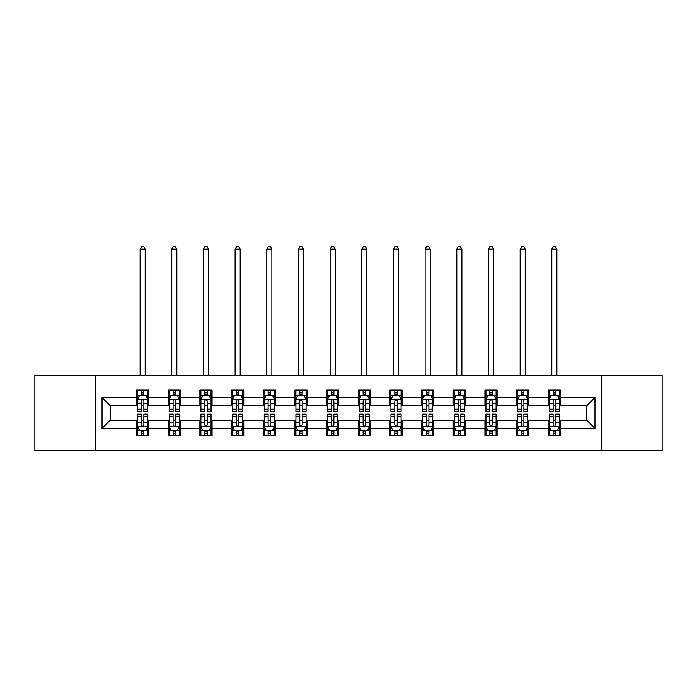 <?xml version="1.0" encoding="UTF-8"?>
<svg xmlns="http://www.w3.org/2000/svg" width="697" height="697" viewBox="0 0 697 697"><rect width="100%" height="100%" fill="white"/><g stroke="black" fill="none" stroke-linecap="round" stroke-linejoin="round"><path stroke-width="1.05" d="M601.65 450.515L662.15 450.515L662.15 375.395L601.65 375.395L601.65 450.515L95.35 450.515L95.35 375.395L34.85 375.395L34.85 450.515L95.35 450.515M601.65 375.395L95.35 375.395M560.44 397.525L560.44 390.12L548.26 390.12L548.26 397.525L528.77 397.525L528.77 390.12L516.59 390.12L516.59 397.525L497.1 397.525L497.1 390.12L484.92 390.12L484.92 397.525L465.43 397.525L465.43 390.12L453.25 390.12L453.25 397.525L433.761 397.525L433.761 390.12L421.58 390.12L421.58 397.525L402.091 397.525L402.091 390.12L389.911 390.12L389.911 397.525L370.429 397.525L370.429 390.12L358.241 390.12L358.241 397.525L338.759 397.525L338.759 390.12L326.571 390.12L326.571 397.525L307.089 397.525L307.089 390.12L294.909 390.12L294.909 397.525L275.42 397.525L275.42 390.12L263.239 390.12L263.239 397.525L243.75 397.525L243.75 390.12L231.57 390.12L231.57 397.525L212.08 397.525L212.08 390.12L199.9 390.12L199.9 397.525L180.41 397.525L180.41 390.12L168.23 390.12L168.23 397.525L148.74 397.525L148.74 390.12L136.56 390.12L136.56 397.525L102.05 397.525L102.05 428.385L110.17 420.265L136.56 420.265L136.56 435.791L148.74 435.791L148.74 420.265L168.23 420.265L168.23 435.791L180.41 435.791L180.41 420.265L199.9 420.265L199.9 435.791L212.08 435.791L212.08 420.265L231.57 420.265L231.57 435.791L243.75 435.791L243.75 420.265L263.239 420.265L263.239 435.791L275.42 435.791L275.42 420.265L294.909 420.265L294.909 435.791L307.089 435.791L307.089 420.265L326.571 420.265L326.571 435.791L338.759 435.791L338.759 420.265L358.241 420.265L358.241 435.791L370.429 435.791L370.429 420.265L389.911 420.265L389.911 435.791L402.091 435.791L402.091 420.265L421.58 420.265L421.58 435.791L433.761 435.791L433.761 420.265L453.25 420.265L453.25 435.791L465.43 435.791L465.43 420.265L484.92 420.265L484.92 435.791L497.1 435.791L497.1 420.265L516.59 420.265L516.59 435.791L528.77 435.791L528.77 420.265L548.26 420.265L548.26 435.791L560.44 435.791L560.44 420.265L586.83 420.265L586.83 405.645L560.44 405.645L560.44 397.525L594.95 397.525L594.95 428.385L560.44 428.385M548.26 428.385L528.77 428.385M516.59 428.385L497.1 428.385M484.92 428.385L465.43 428.385M453.25 428.385L433.761 428.385M421.58 428.385L402.091 428.385M389.911 428.385L370.429 428.385M358.241 428.385L338.759 428.385M326.571 428.385L307.089 428.385M294.909 428.385L275.42 428.385M263.239 428.385L243.75 428.385M231.57 428.385L212.08 428.385M199.9 428.385L180.41 428.385M168.23 428.385L148.74 428.385M136.56 428.385L102.05 428.385M548.26 397.525L548.26 405.645L528.77 405.645L528.77 397.525M516.59 397.525L516.59 405.645L497.1 405.645L497.1 397.525M484.92 397.525L484.92 405.645L465.43 405.645L465.43 397.525M453.25 397.525L453.25 405.645L433.761 405.645L433.761 397.525M421.58 397.525L421.58 405.645L402.091 405.645L402.091 397.525M389.911 397.525L389.911 405.645L370.429 405.645L370.429 397.525M358.241 397.525L358.241 405.645L338.759 405.645L338.759 397.525M326.571 397.525L326.571 405.645L307.089 405.645L307.089 397.525M294.909 397.525L294.909 405.645L275.42 405.645L275.42 397.525M263.239 397.525L263.239 405.645L243.75 405.645L243.75 397.525M231.57 397.525L231.57 405.645L212.08 405.645L212.08 397.525M199.9 397.525L199.9 405.645L180.41 405.645L180.41 397.525M168.23 397.525L168.23 405.645L148.74 405.645L148.74 397.525M136.56 397.525L136.56 405.645L110.17 405.645L102.05 397.525M110.17 405.645L110.17 420.265M594.95 428.385L586.83 420.265M586.83 405.645L594.95 397.525M136.56 395.19L137.57 395.19M141.43 395.19L143.87 395.19M147.72 395.19L148.74 395.19M136.56 405.445L137.57 405.445M141.43 405.445L143.87 405.445M147.72 405.445L148.74 405.445M136.56 420.465L137.57 420.465M141.43 420.465L143.87 420.465M147.72 420.465L148.74 420.465M136.56 430.72L137.57 430.72M141.43 430.72L143.87 430.72M147.72 430.72L148.74 430.72M168.23 420.465L169.24 420.465M173.1 420.465L175.539 420.465M179.39 420.465L180.41 420.465M168.23 430.72L169.24 430.72M173.1 430.72L175.539 430.72M179.39 430.72L180.41 430.72M168.23 395.19L169.24 395.19M173.1 395.19L175.539 395.19M179.39 395.19L180.41 395.19M168.23 405.445L169.24 405.445M173.1 405.445L175.539 405.445M179.39 405.445L180.41 405.445M199.9 420.465L200.91 420.465M204.77 420.465L207.209 420.465M211.06 420.465L212.08 420.465M199.9 430.72L200.91 430.72M204.77 430.72L207.209 430.72M211.06 430.72L212.08 430.72M199.9 395.19L200.91 395.19M204.77 395.19L207.209 395.19M211.06 395.19L212.08 395.19M199.9 405.445L200.91 405.445M204.77 405.445L207.209 405.445M211.06 405.445L212.08 405.445M231.57 420.465L232.58 420.465M236.44 420.465L238.871 420.465M242.73 420.465L243.75 420.465M231.57 430.72L232.58 430.72M236.44 430.72L238.871 430.72M242.73 430.72L243.75 430.72M231.57 395.19L232.58 395.19M236.44 395.19L238.871 395.19M242.73 395.19L243.75 395.19M231.57 405.445L232.58 405.445M236.44 405.445L238.871 405.445M242.73 405.445L243.75 405.445M263.239 420.465L264.25 420.465M268.11 420.465L270.541 420.465M274.4 420.465L275.42 420.465M263.239 430.72L264.25 430.72M268.11 430.72L270.541 430.72M274.4 430.72L275.42 430.72M263.239 395.19L264.25 395.19M268.11 395.19L270.541 395.19M274.4 395.19L275.42 395.19M263.239 405.445L264.25 405.445M268.11 405.445L270.541 405.445M274.4 405.445L275.42 405.445M294.909 420.465L295.92 420.465M299.78 420.465L302.21 420.465M306.07 420.465L307.089 420.465M294.909 430.72L295.92 430.72M299.78 430.72L302.21 430.72M306.07 430.72L307.089 430.72M294.909 395.19L295.92 395.19M299.78 395.19L302.21 395.19M306.07 395.19L307.089 395.19M294.909 405.445L295.92 405.445M299.78 405.445L302.21 405.445M306.07 405.445L307.089 405.445M326.571 420.465L327.59 420.465M331.45 420.465L333.88 420.465M337.74 420.465L338.759 420.465M326.571 430.72L327.59 430.72M331.45 430.72L333.88 430.72M337.74 430.72L338.759 430.72M326.571 395.19L327.59 395.19M331.45 395.19L333.88 395.19M337.74 395.19L338.759 395.19M326.571 405.445L327.59 405.445M331.45 405.445L333.88 405.445M337.74 405.445L338.759 405.445M358.241 420.465L359.26 420.465M363.12 420.465L365.55 420.465M369.41 420.465L370.429 420.465M358.241 430.72L359.26 430.72M363.12 430.72L365.55 430.72M369.41 430.72L370.429 430.72M358.241 395.19L359.26 395.19M363.12 395.19L365.55 395.19M369.41 395.19L370.429 395.19M358.241 405.445L359.26 405.445M363.12 405.445L365.55 405.445M369.41 405.445L370.429 405.445M389.911 420.465L390.93 420.465M394.79 420.465L397.22 420.465M401.08 420.465L402.091 420.465M389.911 430.72L390.93 430.72M394.79 430.72L397.22 430.72M401.08 430.72L402.091 430.72M389.911 395.19L390.93 395.19M394.79 395.19L397.22 395.19M401.08 395.19L402.091 395.19M389.911 405.445L390.93 405.445M394.79 405.445L397.22 405.445M401.08 405.445L402.091 405.445M421.58 420.465L422.6 420.465M426.459 420.465L428.89 420.465M432.75 420.465L433.761 420.465M421.58 430.72L422.6 430.72M426.459 430.72L428.89 430.72M432.75 430.72L433.761 430.72M421.58 395.19L422.6 395.19M426.459 395.19L428.89 395.19M432.75 395.19L433.761 395.19M421.58 405.445L422.6 405.445M426.459 405.445L428.89 405.445M432.75 405.445L433.761 405.445M453.25 420.465L454.27 420.465M458.129 420.465L460.56 420.465M464.42 420.465L465.43 420.465M453.25 430.72L454.27 430.72M458.129 430.72L460.56 430.72M464.42 430.72L465.43 430.72M453.25 395.19L454.27 395.19M458.129 395.19L460.56 395.19M464.42 395.19L465.43 395.19M453.25 405.445L454.27 405.445M458.129 405.445L460.56 405.445M464.42 405.445L465.43 405.445M484.92 420.465L485.94 420.465M489.791 420.465L492.23 420.465M496.09 420.465L497.1 420.465M484.92 430.72L485.94 430.72M489.791 430.72L492.23 430.72M496.09 430.72L497.1 430.72M484.92 395.19L485.94 395.19M489.791 395.19L492.23 395.19M496.09 395.19L497.1 395.19M484.92 405.445L485.94 405.445M489.791 405.445L492.23 405.445M496.09 405.445L497.1 405.445M516.59 420.465L517.61 420.465M521.461 420.465L523.9 420.465M527.76 420.465L528.77 420.465M516.59 430.72L517.61 430.72M521.461 430.72L523.9 430.72M527.76 430.72L528.77 430.72M516.59 395.19L517.61 395.19M521.461 395.19L523.9 395.19M527.76 395.19L528.77 395.19M516.59 405.445L517.61 405.445M521.461 405.445L523.9 405.445M527.76 405.445L528.77 405.445M548.26 420.465L549.28 420.465M553.13 420.465L555.57 420.465M559.43 420.465L560.44 420.465M548.26 430.72L549.28 430.72M553.13 430.72L555.57 430.72M559.43 430.72L560.44 430.72M548.26 395.19L549.28 395.19M553.13 395.19L555.57 395.19M559.43 395.19L560.44 395.19M548.26 405.445L549.28 405.445M553.13 405.445L555.57 405.445M559.43 405.445L560.44 405.445M143.87 392.76L141.43 392.76M147.72 409.191L143.87 409.191L143.87 411.735L147.72 411.735L147.72 399.355L145.69 395.295L139.6 395.295L137.57 399.355L137.57 411.735L141.43 411.735L141.43 409.191L137.57 409.191M137.57 399.355L137.57 390.12M147.72 399.355L147.72 390.12M141.43 395.295L141.43 390.12M143.87 390.12L143.87 395.295M143.87 409.191L143.87 400.88C143.059 399.311 142.24 399.311 141.43 400.88L141.43 409.191M145.185 375.395L145.185 249.125L140.114 249.125L140.114 375.395M140.114 249.125L141.63 246.485L143.66 246.485L145.185 249.125M141.43 433.159L143.87 433.159M137.57 416.719L141.43 416.719L141.43 414.175L137.57 414.175L137.57 426.555L139.6 430.615L145.69 430.615L147.72 426.555L147.72 414.175L143.87 414.175L143.87 416.719L147.72 416.719M147.72 426.555L147.72 435.791M137.57 426.555L137.57 435.791M143.87 430.615L143.87 435.791M141.43 435.791L141.43 430.615M141.43 416.719L141.43 425.031C142.24 426.599 143.051 426.599 143.87 425.031L143.87 416.719M175.539 392.76L173.1 392.76M179.39 409.191L175.539 409.191L175.539 411.735L179.39 411.735L179.39 399.355L177.36 395.295L171.27 395.295L169.24 399.355L169.24 411.735L173.1 411.735L173.1 409.191L169.24 409.191M169.24 399.355L169.24 390.12M179.39 399.355L179.39 390.12M173.1 395.295L173.1 390.12M175.539 390.12L175.539 395.295M175.539 409.191L175.539 400.88C174.72 399.311 173.91 399.311 173.1 400.88L173.1 409.191M176.855 375.395L176.855 249.125L171.784 249.125L171.784 375.395M171.784 249.125L173.3 246.485L175.33 246.485L176.855 249.125M207.209 392.76L204.77 392.76M211.06 409.191L207.209 409.191L207.209 411.735L211.06 411.735L211.06 399.355L209.03 395.295L202.94 395.295L200.91 399.355L200.91 411.735L204.77 411.735L204.77 409.191L200.91 409.191M200.91 399.355L200.91 390.12M211.06 399.355L211.06 390.12M204.77 395.295L204.77 390.12M207.209 390.12L207.209 395.295M207.209 409.191L207.209 400.88C206.39 399.311 205.58 399.311 204.77 400.88L204.77 409.191M208.525 375.395L208.525 249.125L203.446 249.125L203.446 375.395M203.446 249.125L204.97 246.485L207 246.485L208.525 249.125M173.1 433.159L175.539 433.159M169.24 416.719L173.1 416.719L173.1 414.175L169.24 414.175L169.24 426.555L171.27 430.615L177.36 430.615L179.39 426.555L179.39 414.175L175.539 414.175L175.539 416.719L179.39 416.719M179.39 426.555L179.39 435.791M169.24 426.555L169.24 435.791M175.539 430.615L175.539 435.791M173.1 435.791L173.1 430.615M173.1 416.719L173.1 425.031C173.91 426.599 174.72 426.599 175.539 425.031L175.539 416.719M204.77 433.159L207.209 433.159M200.91 416.719L204.77 416.719L204.77 414.175L200.91 414.175L200.91 426.555L202.94 430.615L209.03 430.615L211.06 426.555L211.06 414.175L207.209 414.175L207.209 416.719L211.06 416.719M211.06 426.555L211.06 435.791M200.91 426.555L200.91 435.791M207.209 430.615L207.209 435.791M204.77 435.791L204.77 430.615M204.77 416.719L204.77 425.031C205.58 426.599 206.39 426.599 207.209 425.031L207.209 416.719M238.871 392.76L236.44 392.76M242.73 409.191L238.871 409.191L238.871 411.735L242.73 411.735L242.73 399.355L240.7 395.295L234.61 395.295L232.58 399.355L232.58 411.735L236.44 411.735L236.44 409.191L232.58 409.191M232.58 399.355L232.58 390.12M242.73 399.355L242.73 390.12M236.44 395.295L236.44 390.12M238.871 390.12L238.871 395.295M238.871 409.191L238.871 400.88C238.06 399.311 237.25 399.311 236.44 400.88L236.44 409.191M240.195 375.395L240.195 249.125L235.116 249.125L235.116 375.395M235.116 249.125L236.64 246.485L238.67 246.485L240.195 249.125M270.541 392.76L268.11 392.76M274.4 409.191L270.541 409.191L270.541 411.735L274.4 411.735L274.4 399.355L272.37 395.295L266.28 395.295L264.25 399.355L264.25 411.735L268.11 411.735L268.11 409.191L264.25 409.191M264.25 399.355L264.25 390.12M274.4 399.355L274.4 390.12M268.11 395.295L268.11 390.12M270.541 390.12L270.541 395.295M270.541 409.191L270.541 400.88C269.73 399.311 268.92 399.311 268.11 400.88L268.11 409.191M271.865 375.395L271.865 249.125L266.785 249.125L266.785 375.395M266.785 249.125L268.31 246.485L270.34 246.485L271.865 249.125M302.21 392.76L299.78 392.76M306.07 409.191L302.21 409.191L302.21 411.735L306.07 411.735L306.07 399.355L304.04 395.295L297.95 395.295L295.92 399.355L295.92 411.735L299.78 411.735L299.78 409.191L295.92 409.191M295.92 399.355L295.92 390.12M306.07 399.355L306.07 390.12M299.78 395.295L299.78 390.12M302.21 390.12L302.21 395.295M302.21 409.191L302.21 400.88C301.4 399.311 300.59 399.311 299.78 400.88L299.78 409.191M303.535 375.395L303.535 249.125L298.455 249.125L298.455 375.395M298.455 249.125L299.98 246.485L302.01 246.485L303.535 249.125M236.44 433.159L238.871 433.159M232.58 416.719L236.44 416.719L236.44 414.175L232.58 414.175L232.58 426.555L234.61 430.615L240.7 430.615L242.73 426.555L242.73 414.175L238.871 414.175L238.871 416.719L242.73 416.719M242.73 426.555L242.73 435.791M232.58 426.555L232.58 435.791M238.871 430.615L238.871 435.791M236.44 435.791L236.44 430.615M236.44 416.719L236.44 425.031C237.25 426.599 238.06 426.599 238.871 425.031L238.871 416.719M268.11 433.159L270.541 433.159M264.25 416.719L268.11 416.719L268.11 414.175L264.25 414.175L264.25 426.555L266.28 430.615L272.37 430.615L274.4 426.555L274.4 414.175L270.541 414.175L270.541 416.719L274.4 416.719M274.4 426.555L274.4 435.791M264.25 426.555L264.25 435.791M270.541 430.615L270.541 435.791M268.11 435.791L268.11 430.615M268.11 416.719L268.11 425.031C268.92 426.599 269.73 426.599 270.541 425.031L270.541 416.719M299.78 433.159L302.21 433.159M295.92 416.719L299.78 416.719L299.78 414.175L295.92 414.175L295.92 426.555L297.95 430.615L304.04 430.615L306.07 426.555L306.07 414.175L302.21 414.175L302.21 416.719L306.07 416.719M306.07 426.555L306.07 435.791M295.92 426.555L295.92 435.791M302.21 430.615L302.21 435.791M299.78 435.791L299.78 430.615M299.78 416.719L299.78 425.031C300.59 426.599 301.4 426.599 302.21 425.031L302.21 416.719M331.45 433.159L333.88 433.159M327.59 416.719L331.45 416.719L331.45 414.175L327.59 414.175L327.59 426.555L329.62 430.615L335.71 430.615L337.74 426.555L337.74 414.175L333.88 414.175L333.88 416.719L337.74 416.719M337.74 426.555L337.74 435.791M327.59 426.555L327.59 435.791M333.88 430.615L333.88 435.791M331.45 435.791L331.45 430.615M331.45 416.719L331.45 425.031C332.26 426.599 333.07 426.599 333.88 425.031L333.88 416.719M363.12 433.159L365.55 433.159M359.26 416.719L363.12 416.719L363.12 414.175L359.26 414.175L359.26 426.555L361.29 430.615L367.38 430.615L369.41 426.555L369.41 414.175L365.55 414.175L365.55 416.719L369.41 416.719M369.41 426.555L369.41 435.791M359.26 426.555L359.26 435.791M365.55 430.615L365.55 435.791M363.12 435.791L363.12 430.615M363.12 416.719L363.12 425.031C363.93 426.599 364.74 426.599 365.55 425.031L365.55 416.719M394.79 433.159L397.22 433.159M390.93 416.719L394.79 416.719L394.79 414.175L390.93 414.175L390.93 426.555L392.96 430.615L399.05 430.615L401.08 426.555L401.08 414.175L397.22 414.175L397.22 416.719L401.08 416.719M401.08 426.555L401.08 435.791M390.93 426.555L390.93 435.791M397.22 430.615L397.22 435.791M394.79 435.791L394.79 430.615M394.79 416.719L394.79 425.031C395.6 426.599 396.41 426.599 397.22 425.031L397.22 416.719M426.459 433.159L428.89 433.159M422.6 416.719L426.459 416.719L426.459 414.175L422.6 414.175L422.6 426.555L424.63 430.615L430.72 430.615L432.75 426.555L432.75 414.175L428.89 414.175L428.89 416.719L432.75 416.719M432.75 426.555L432.75 435.791M422.6 426.555L422.6 435.791M428.89 430.615L428.89 435.791M426.459 435.791L426.459 430.615M426.459 416.719L426.459 425.031C427.27 426.599 428.08 426.599 428.89 425.031L428.89 416.719M458.129 433.159L460.56 433.159M454.27 416.719L458.129 416.719L458.129 414.175L454.27 414.175L454.27 426.555L456.3 430.615L462.39 430.615L464.42 426.555L464.42 414.175L460.56 414.175L460.56 416.719L464.42 416.719M464.42 426.555L464.42 435.791M454.27 426.555L454.27 435.791M460.56 430.615L460.56 435.791M458.129 435.791L458.129 430.615M458.129 416.719L458.129 425.031C458.94 426.599 459.75 426.599 460.56 425.031L460.56 416.719M489.791 433.159L492.23 433.159M485.94 416.719L489.791 416.719L489.791 414.175L485.94 414.175L485.94 426.555L487.97 430.615L494.06 430.615L496.09 426.555L496.09 414.175L492.23 414.175L492.23 416.719L496.09 416.719M496.09 426.555L496.09 435.791M485.94 426.555L485.94 435.791M492.23 430.615L492.23 435.791M489.791 435.791L489.791 430.615M489.791 416.719L489.791 425.031C490.61 426.599 491.42 426.599 492.23 425.031L492.23 416.719M333.88 392.76L331.45 392.76M337.74 409.191L333.88 409.191L333.88 411.735L337.74 411.735L337.74 399.355L335.71 395.295L329.62 395.295L327.59 399.355L327.59 411.735L331.45 411.735L331.45 409.191L327.59 409.191M327.59 399.355L327.59 390.12M337.74 399.355L337.74 390.12M331.45 395.295L331.45 390.12M333.88 390.12L333.88 395.295M333.88 409.191L333.88 400.88C333.07 399.311 332.26 399.311 331.45 400.88L331.45 409.191M335.205 375.395L335.205 249.125L330.125 249.125L330.125 375.395M330.125 249.125L331.65 246.485L333.68 246.485L335.205 249.125M365.55 392.76L363.12 392.76M369.41 409.191L365.55 409.191L365.55 411.735L369.41 411.735L369.41 399.355L367.38 395.295L361.29 395.295L359.26 399.355L359.26 411.735L363.12 411.735L363.12 409.191L359.26 409.191M359.26 399.355L359.26 390.12M369.41 399.355L369.41 390.12M363.12 395.295L363.12 390.12M365.55 390.12L365.55 395.295M365.55 409.191L365.55 400.88C364.74 399.311 363.93 399.311 363.12 400.88L363.12 409.191M366.875 375.395L366.875 249.125L361.795 249.125L361.795 375.395M361.795 249.125L363.32 246.485L365.35 246.485L366.875 249.125M397.22 392.76L394.79 392.76M401.08 409.191L397.22 409.191L397.22 411.735L401.08 411.735L401.08 399.355L399.05 395.295L392.96 395.295L390.93 399.355L390.93 411.735L394.79 411.735L394.79 409.191L390.93 409.191M390.93 399.355L390.93 390.12M401.08 399.355L401.08 390.12M394.79 395.295L394.79 390.12M397.22 390.12L397.22 395.295M397.22 409.191L397.22 400.88C396.41 399.311 395.6 399.311 394.79 400.88L394.79 409.191M398.545 375.395L398.545 249.125L393.465 249.125L393.465 375.395M393.465 249.125L394.99 246.485L397.02 246.485L398.545 249.125M428.89 392.76L426.459 392.76M432.75 409.191L428.89 409.191L428.89 411.735L432.75 411.735L432.75 399.355L430.72 395.295L424.63 395.295L422.6 399.355L422.6 411.735L426.459 411.735L426.459 409.191L422.6 409.191M422.6 399.355L422.6 390.12M432.75 399.355L432.75 390.12M426.459 395.295L426.459 390.12M428.89 390.12L428.89 395.295M428.89 409.191L428.89 400.88C428.08 399.311 427.27 399.311 426.459 400.88L426.459 409.191M430.215 375.395L430.215 249.125L425.135 249.125L425.135 375.395M425.135 249.125L426.66 246.485L428.69 246.485L430.215 249.125M460.56 392.76L458.129 392.76M464.42 409.191L460.56 409.191L460.56 411.735L464.42 411.735L464.42 399.355L462.39 395.295L456.3 395.295L454.27 399.355L454.27 411.735L458.129 411.735L458.129 409.191L454.27 409.191M454.27 399.355L454.27 390.12M464.42 399.355L464.42 390.12M458.129 395.295L458.129 390.12M460.56 390.12L460.56 395.295M460.56 409.191L460.56 400.88C459.75 399.311 458.94 399.311 458.129 400.88L458.129 409.191M461.884 375.395L461.884 249.125L456.805 249.125L456.805 375.395M456.805 249.125L458.33 246.485L460.36 246.485L461.884 249.125M492.23 392.76L489.791 392.76M496.09 409.191L492.23 409.191L492.23 411.735L496.09 411.735L496.09 399.355L494.06 395.295L487.97 395.295L485.94 399.355L485.94 411.735L489.791 411.735L489.791 409.191L485.94 409.191M485.94 399.355L485.94 390.12M496.09 399.355L496.09 390.12M489.791 395.295L489.791 390.12M492.23 390.12L492.23 395.295M492.23 409.191L492.23 400.88C491.42 399.311 490.61 399.311 489.791 400.88L489.791 409.191M493.554 375.395L493.554 249.125L488.475 249.125L488.475 375.395M488.475 249.125L490 246.485L492.03 246.485L493.554 249.125M523.9 392.76L521.461 392.76M527.76 409.191L523.9 409.191L523.9 411.735L527.76 411.735L527.76 399.355L525.73 395.295L519.64 395.295L517.61 399.355L517.61 411.735L521.461 411.735L521.461 409.191L517.61 409.191M517.61 399.355L517.61 390.12M527.76 399.355L527.76 390.12M521.461 395.295L521.461 390.12M523.9 390.12L523.9 395.295M523.9 409.191L523.9 400.88C523.09 399.311 522.28 399.311 521.461 400.88L521.461 409.191M525.216 375.395L525.216 249.125L520.145 249.125L520.145 375.395M520.145 249.125L521.67 246.485L523.7 246.485L525.216 249.125M521.461 433.159L523.9 433.159M517.61 416.719L521.461 416.719L521.461 414.175L517.61 414.175L517.61 426.555L519.64 430.615L525.73 430.615L527.76 426.555L527.76 414.175L523.9 414.175L523.9 416.719L527.76 416.719M527.76 426.555L527.76 435.791M517.61 426.555L517.61 435.791M523.9 430.615L523.9 435.791M521.461 435.791L521.461 430.615M521.461 416.719L521.461 425.031C522.28 426.599 523.09 426.599 523.9 425.031L523.9 416.719M555.57 392.76L553.13 392.76M559.43 409.191L555.57 409.191L555.57 411.735L559.43 411.735L559.43 399.355L557.4 395.295L551.31 395.295L549.28 399.355L549.28 411.735L553.13 411.735L553.13 409.191L549.28 409.191M549.28 399.355L549.28 390.12M559.43 399.355L559.43 390.12M553.13 395.295L553.13 390.12M555.57 390.12L555.57 395.295M555.57 409.191L555.57 400.88C554.76 399.311 553.949 399.311 553.13 400.88L553.13 409.191M556.886 375.395L556.886 249.125L551.815 249.125L551.815 375.395M551.815 249.125L553.34 246.485L555.37 246.485L556.886 249.125M553.13 433.159L555.57 433.159M549.28 416.719L553.13 416.719L553.13 414.175L549.28 414.175L549.28 426.555L551.31 430.615L557.4 430.615L559.43 426.555L559.43 414.175L555.57 414.175L555.57 416.719L559.43 416.719M559.43 426.555L559.43 435.791M549.28 426.555L549.28 435.791M555.57 430.615L555.57 435.791M553.13 435.791L553.13 430.615M553.13 416.719L553.13 425.031C553.941 426.599 554.76 426.599 555.57 425.031L555.57 416.719M147.677 399.25L137.623 399.25M137.57 395.539L139.478 395.539M145.812 395.539L147.72 395.539M141.43 403.755L137.57 403.755M147.72 403.755L143.87 403.755M143.87 394.049L141.43 394.049M137.623 426.66L147.677 426.66M147.72 430.371L145.812 430.371M139.478 430.371L137.57 430.371M143.87 422.164L147.72 422.164M137.57 422.164L141.43 422.164M141.43 431.861L143.87 431.861M179.338 399.25L169.293 399.25M169.24 395.539L171.148 395.539M177.482 395.539L179.39 395.539M173.1 403.755L169.24 403.755M179.39 403.755L175.539 403.755M175.539 394.049L173.1 394.049M211.008 399.25L200.963 399.25M200.91 395.539L202.818 395.539M209.152 395.539L211.06 395.539M204.77 403.755L200.91 403.755M211.06 403.755L207.209 403.755M207.209 394.049L204.77 394.049M169.293 426.66L179.338 426.66M179.39 430.371L177.482 430.371M171.148 430.371L169.24 430.371M175.539 422.164L179.39 422.164M169.24 422.164L173.1 422.164M173.1 431.861L175.539 431.861M200.963 426.66L211.008 426.66M211.06 430.371L209.152 430.371M202.818 430.371L200.91 430.371M207.209 422.164L211.06 422.164M200.91 422.164L204.77 422.164M204.77 431.861L207.209 431.861M242.678 399.25L232.632 399.25M232.58 395.539L234.488 395.539M240.822 395.539L242.73 395.539M236.44 403.755L232.58 403.755M242.73 403.755L238.871 403.755M238.871 394.049L236.44 394.049M274.348 399.25L264.302 399.25M264.25 395.539L266.158 395.539M272.492 395.539L274.4 395.539M268.11 403.755L264.25 403.755M274.4 403.755L270.541 403.755M270.541 394.049L268.11 394.049M306.018 399.25L295.972 399.25M295.92 395.539L297.828 395.539M304.162 395.539L306.07 395.539M299.78 403.755L295.92 403.755M306.07 403.755L302.21 403.755M302.21 394.049L299.78 394.049M232.632 426.66L242.678 426.66M242.73 430.371L240.822 430.371M234.488 430.371L232.58 430.371M238.871 422.164L242.73 422.164M232.58 422.164L236.44 422.164M236.44 431.861L238.871 431.861M264.302 426.66L274.348 426.66M274.4 430.371L272.492 430.371M266.158 430.371L264.25 430.371M270.541 422.164L274.4 422.164M264.25 422.164L268.11 422.164M268.11 431.861L270.541 431.861M295.972 426.66L306.018 426.66M306.07 430.371L304.162 430.371M297.828 430.371L295.92 430.371M302.21 422.164L306.07 422.164M295.92 422.164L299.78 422.164M299.78 431.861L302.21 431.861M327.642 426.66L337.688 426.66M337.74 430.371L335.832 430.371M329.498 430.371L327.59 430.371M333.88 422.164L337.74 422.164M327.59 422.164L331.45 422.164M331.45 431.861L333.88 431.861M359.312 426.66L369.358 426.66M369.41 430.371L367.502 430.371M361.168 430.371L359.26 430.371M365.55 422.164L369.41 422.164M359.26 422.164L363.12 422.164M363.12 431.861L365.55 431.861M390.982 426.66L401.028 426.66M401.08 430.371L399.172 430.371M392.838 430.371L390.93 430.371M397.22 422.164L401.08 422.164M390.93 422.164L394.79 422.164M394.79 431.861L397.22 431.861M422.652 426.66L432.698 426.66M432.75 430.371L430.842 430.371M424.508 430.371L422.6 430.371M428.89 422.164L432.75 422.164M422.6 422.164L426.459 422.164M426.459 431.861L428.89 431.861M454.322 426.66L464.368 426.66M464.42 430.371L462.512 430.371M456.178 430.371L454.27 430.371M460.56 422.164L464.42 422.164M454.27 422.164L458.129 422.164M458.129 431.861L460.56 431.861M485.992 426.66L496.037 426.66M496.09 430.371L494.182 430.371M487.848 430.371L485.94 430.371M492.23 422.164L496.09 422.164M485.94 422.164L489.791 422.164M489.791 431.861L492.23 431.861M337.688 399.25L327.642 399.25M327.59 395.539L329.498 395.539M335.832 395.539L337.74 395.539M331.45 403.755L327.59 403.755M337.74 403.755L333.88 403.755M333.88 394.049L331.45 394.049M369.358 399.25L359.312 399.25M359.26 395.539L361.168 395.539M367.502 395.539L369.41 395.539M363.12 403.755L359.26 403.755M369.41 403.755L365.55 403.755M365.55 394.049L363.12 394.049M401.028 399.25L390.982 399.25M390.93 395.539L392.838 395.539M399.172 395.539L401.08 395.539M394.79 403.755L390.93 403.755M401.08 403.755L397.22 403.755M397.22 394.049L394.79 394.049M432.698 399.25L422.652 399.25M422.6 395.539L424.508 395.539M430.842 395.539L432.75 395.539M426.459 403.755L422.6 403.755M432.75 403.755L428.89 403.755M428.89 394.049L426.459 394.049M464.368 399.25L454.322 399.25M454.27 395.539L456.178 395.539M462.512 395.539L464.42 395.539M458.129 403.755L454.27 403.755M464.42 403.755L460.56 403.755M460.56 394.049L458.129 394.049M496.037 399.25L485.992 399.25M485.94 395.539L487.848 395.539M494.182 395.539L496.09 395.539M489.791 403.755L485.94 403.755M496.09 403.755L492.23 403.755M492.23 394.049L489.791 394.049M527.707 399.25L517.662 399.25M517.61 395.539L519.518 395.539M525.852 395.539L527.76 395.539M521.461 403.755L517.61 403.755M527.76 403.755L523.9 403.755M523.9 394.049L521.461 394.049M517.662 426.66L527.707 426.66M527.76 430.371L525.852 430.371M519.518 430.371L517.61 430.371M523.9 422.164L527.76 422.164M517.61 422.164L521.461 422.164M521.461 431.861L523.9 431.861M559.377 399.25L549.323 399.25M549.28 395.539L551.188 395.539M557.522 395.539L559.43 395.539M553.13 403.755L549.28 403.755M559.43 403.755L555.57 403.755M555.57 394.049L553.13 394.049M549.323 426.66L559.377 426.66M559.43 430.371L557.522 430.371M551.188 430.371L549.28 430.371M555.57 422.164L559.43 422.164M549.28 422.164L553.13 422.164M553.13 431.861L555.57 431.861"/></g></svg>
